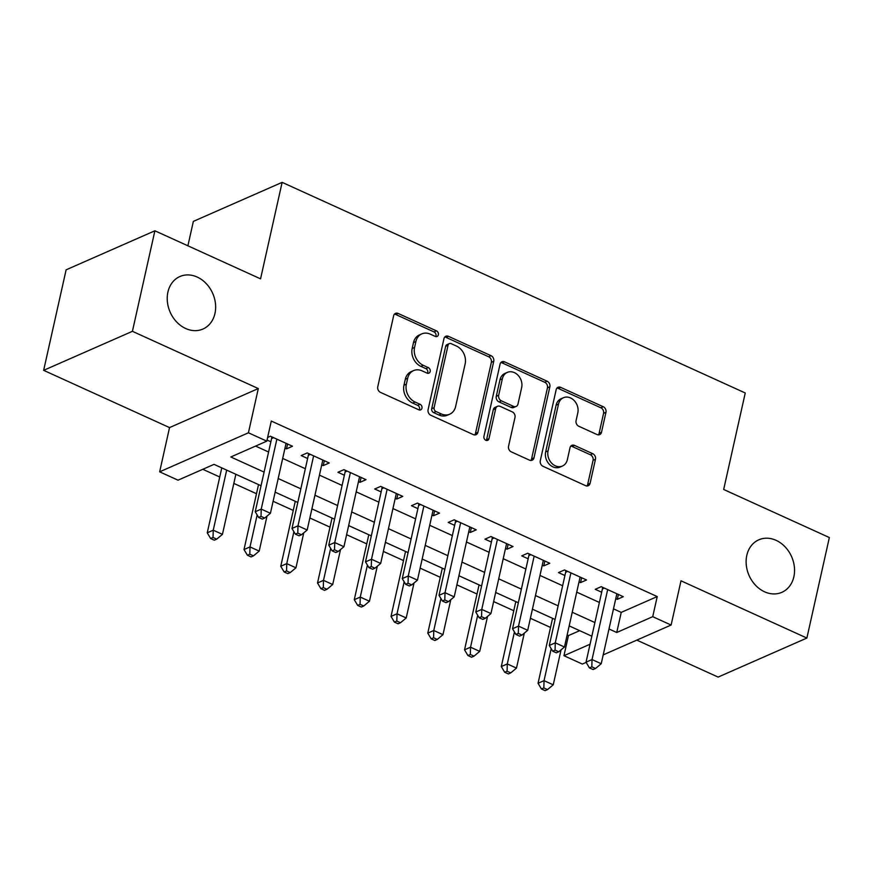 <?xml version="1.0" encoding="UTF-8"?>
<svg xmlns="http://www.w3.org/2000/svg" width="873" height="873" viewBox="0 0 873 873"><rect width="100%" height="100%" fill="white"/><g stroke="black" fill="none" stroke-linecap="round" stroke-linejoin="round"><path stroke-width="1.31" d="M438.366 334.785A3.077 2.499 66.3 0 0 436.467 330.878L398.132 313.44A4.398 3.568 66.3 0 0 395.48 313.363A4.398 3.568 66.3 0 0 393.636 315.753L377.758 386.794A4.398 3.568 66.3 0 0 380.486 392.381L418.822 409.808A3.077 2.499 66.3 0 0 420.677 409.863A3.077 2.499 66.3 0 0 421.965 408.193A3.077 2.499 66.3 0 0 420.055 404.286L415.09 402.027A14.077 11.414 66.3 0 1 406.371 384.153L407.691 378.227A14.077 11.414 66.3 0 1 413.573 370.599A14.077 11.414 66.3 0 1 422.063 370.85L427.028 373.109A3.077 2.499 66.3 0 0 428.883 373.164A3.077 2.499 66.3 0 0 430.171 371.494A3.077 2.499 66.3 0 0 428.261 367.577L423.296 365.329A14.077 11.414 66.3 0 1 414.577 347.443L415.897 341.529A14.077 11.414 66.3 0 1 421.779 333.89A14.077 11.414 66.3 0 1 430.269 334.152L435.223 336.4A3.077 2.499 66.3 0 0 437.089 336.454A3.077 2.499 66.3 0 0 438.366 334.785M435.703 336.563A3.077 2.499 66.3 0 0 435.976 335.843A3.077 2.499 66.3 0 0 434.067 331.936L395.731 314.498A4.398 3.568 66.3 0 0 394.4 314.171M419.291 409.972A3.077 2.499 66.3 0 0 419.564 409.251A3.077 2.499 66.3 0 0 417.654 405.345L412.7 403.086L415.09 402.027M427.497 373.273A3.077 2.499 66.3 0 0 427.77 372.553A3.077 2.499 66.3 0 0 425.86 368.635L420.895 366.376L423.296 365.329M746.808 555.37A28.678 23.255 66.3 0 0 755.549 585.259A28.678 23.255 66.3 0 0 781.87 592.32A28.678 23.255 66.3 0 0 793.863 576.769A28.678 23.255 66.3 0 0 785.122 546.88A28.678 23.255 66.3 0 0 758.79 539.82A28.678 23.255 66.3 0 0 746.808 555.37M167.911 292.084A28.678 23.255 66.3 0 0 176.652 321.973A28.678 23.255 66.3 0 0 202.972 329.034A28.678 23.255 66.3 0 0 214.954 313.483A28.678 23.255 66.3 0 0 206.224 283.594A28.678 23.255 66.3 0 0 179.893 276.534A28.678 23.255 66.3 0 0 167.911 292.084M597.012 434.547A4.398 3.568 66.3 0 0 599.664 434.634A4.398 3.568 66.3 0 0 601.508 432.244L605.96 412.318A4.398 3.568 66.3 0 0 603.232 406.731L560.662 387.361A4.398 3.568 66.3 0 0 558.011 387.285A4.398 3.568 66.3 0 0 556.166 389.674L540.289 460.704A4.398 3.568 66.3 0 0 543.017 466.302L585.587 485.661A4.398 3.568 66.3 0 0 588.238 485.737A4.398 3.568 66.3 0 0 590.083 483.358L595.462 459.274A4.398 3.568 66.3 0 0 592.734 453.687L574.521 445.405A4.398 3.568 66.3 0 0 571.859 445.328A4.398 3.568 66.3 0 0 570.025 447.707L567.363 459.645A11.764 9.538 66.3 0 1 562.441 466.029A11.764 9.538 66.3 0 1 551.638 463.137A11.764 9.538 66.3 0 1 548.058 450.872L558.513 404.101A11.764 9.538 66.3 0 1 563.423 397.728A11.764 9.538 66.3 0 1 574.227 400.62A11.764 9.538 66.3 0 1 577.806 412.885L576.071 420.677A4.398 3.568 66.3 0 0 578.799 426.264L597.012 434.547M613.479 608.863L621.238 612.388L657.227 596.575L652.731 616.676L671.108 625.035L603.199 654.892M154.892 230.788L132.423 331.314L43.65 370.338L66.119 269.822L154.892 230.788L260.558 278.847L282.132 182.359L745.247 392.981L723.673 489.48L829.35 537.539L806.881 638.054L680.995 580.807L671.108 625.035M43.65 370.338L169.537 427.595L258.31 388.561L132.423 331.314M258.31 388.561L248.423 432.79L266.8 441.149L230.81 456.972L264.093 472.107M657.227 596.575L271.296 421.048L266.8 441.149M493.758 361.28A4.398 3.568 66.3 0 0 491.03 355.693L448.46 336.334A4.398 3.568 66.3 0 0 445.808 336.258A4.398 3.568 66.3 0 0 443.964 338.637L428.086 409.677A4.398 3.568 66.3 0 0 430.815 415.264L473.384 434.634A4.398 3.568 66.3 0 0 476.036 434.71A4.398 3.568 66.3 0 0 477.88 432.321L493.758 361.28L491.357 362.339A4.398 3.568 66.3 0 0 488.629 356.751L446.059 337.393A4.398 3.568 66.3 0 0 444.728 337.065M504.561 361.848L547.131 381.206A4.398 3.568 66.3 0 1 549.859 386.794L533.981 457.834A4.398 3.568 66.3 0 1 532.137 460.224A4.398 3.568 66.3 0 1 529.485 460.147L511.272 451.854A4.398 3.568 66.3 0 1 508.544 446.267L514.983 417.458A4.398 3.568 66.3 0 0 512.255 411.87L500.174 406.371A4.398 3.568 66.3 0 0 497.523 406.294A4.398 3.568 66.3 0 0 495.678 408.684L488.978 438.672A3.077 2.499 66.3 0 1 487.691 440.341A3.077 2.499 66.3 0 1 484.864 439.588A3.077 2.499 66.3 0 1 483.926 436.38L500.065 364.15A4.398 3.568 66.3 0 1 501.91 361.771A4.398 3.568 66.3 0 1 504.561 361.848L502.161 362.906L544.73 382.265L547.131 381.206M636.81 640.105L718.108 677.088L806.881 638.054M284.969 448.187L286.497 448.886L292.488 446.245L270.434 436.216L267.629 437.449M321.722 464.905L323.25 465.604L329.252 462.963L307.198 452.934L301.196 455.575L307.623 458.5M358.487 481.623L360.003 482.322L366.005 479.681L343.951 469.652L337.949 472.282L344.388 475.218M395.24 498.341L396.757 499.029L402.759 496.399L380.704 486.37L374.703 489L381.141 491.925M431.993 515.059L433.51 515.747L439.512 513.117L417.458 503.088L411.467 505.718L417.894 508.643M468.746 531.777L470.274 532.465L476.265 529.835L454.211 519.795L448.22 522.436L454.647 525.36M505.5 548.495L507.027 549.182L513.018 546.542L490.975 536.513L484.973 539.154L491.401 542.078M542.253 565.202L543.781 565.9L549.783 563.26L527.729 553.231L521.727 555.872L528.165 558.796M579.017 581.92L580.534 582.618L586.536 579.978L564.482 569.949L558.48 572.59L564.918 575.514M255.571 446.092L268.589 452.007M282.688 458.423L305.343 468.725M319.442 475.13L342.096 485.443M356.195 491.848L378.849 502.161M392.948 508.566L415.613 518.868M429.702 525.284L452.367 535.586M466.466 542.002L489.12 552.303M503.219 558.72L525.873 569.021M539.972 575.438L562.627 585.739M576.726 592.145L599.38 602.457M267.051 440.036L270.87 441.782M615.771 598.638L617.287 599.336L623.289 596.695L601.235 586.667L595.244 589.308L601.672 592.232M202.787 469.292L219.734 476.996M233.833 483.413L256.487 493.714M273.107 501.277L293.241 510.432M309.86 517.984L329.994 527.15M346.614 534.702L366.758 543.868M383.367 551.42L403.512 560.575M420.131 568.137L440.265 577.293M456.885 584.855L477.018 594.011M493.638 601.573L513.771 610.729M530.391 618.291L550.536 627.447M567.144 635.009L568.454 635.599L579.683 630.666M282.132 182.359L193.359 221.382L187.902 245.804M586.154 662.389L582.335 664.058L563.958 655.699L590.05 644.23M568.454 635.599L563.958 655.699M261.049 485.748L214.016 464.36L178.027 480.183L159.65 471.824L248.423 432.79M169.537 427.595L159.65 471.824M608.994 628.975L616.742 632.499L652.731 616.676M278.192 478.524L300.847 488.825M314.946 495.242L337.6 505.543M351.699 511.96L374.364 522.261M388.452 528.667L411.118 538.979M425.216 545.385L447.871 555.697M461.97 562.103L484.624 572.404M498.723 578.821L521.377 589.122M535.476 595.539L558.131 605.84M572.23 612.257L594.895 622.558M591.839 636.199L569.185 625.886M555.086 619.481L532.432 609.168M518.333 602.763L495.678 592.461M481.58 586.045L458.925 575.744M444.826 569.327L422.161 559.026M408.062 552.609L385.408 542.308M371.309 535.891L348.654 525.59M334.555 519.173L311.901 508.872M297.802 502.466L275.148 492.154M621.238 612.388L616.742 632.499M286.497 448.886L287.577 444.019M323.25 465.604L324.341 460.726M360.003 482.322L361.095 477.444M396.757 499.029L397.848 494.162M433.51 515.747L434.601 510.88M470.274 532.465L471.355 527.598M507.027 549.182L508.119 544.316M543.781 565.9L544.872 561.033M580.534 582.618L581.625 577.751M617.287 599.336L618.379 594.458M421.779 333.89L419.378 334.948A14.077 11.414 66.3 0 0 413.496 342.576L415.897 341.529M420.895 366.376A14.077 11.414 66.3 0 1 412.176 348.502L413.496 342.576M413.573 370.599L411.172 371.647A14.077 11.414 66.3 0 0 405.301 379.286L407.691 378.227M412.7 403.086A14.077 11.414 66.3 0 1 403.97 385.2L405.301 379.286M474.716 434.95A4.398 3.568 66.3 0 0 475.479 433.379L491.357 362.339M451.188 343.667A3.077 2.499 66.3 0 0 449.333 343.613A3.077 2.499 66.3 0 0 448.045 345.282L434.11 407.636A3.077 2.499 66.3 0 0 436.02 411.543L441.247 413.922A14.077 11.414 66.3 0 0 449.737 414.184A14.077 11.414 66.3 0 0 455.619 406.545L465.145 363.921A14.077 11.414 66.3 0 0 456.426 346.046L451.188 343.667M449.333 343.613L446.932 344.66A3.077 2.499 66.3 0 0 445.656 346.33L448.045 345.282M449.737 414.184L447.336 415.232A14.077 11.414 66.3 0 1 438.846 414.981L433.619 412.602A3.077 2.499 66.3 0 1 431.709 408.695L445.656 346.33M530.817 460.464A4.398 3.568 66.3 0 0 531.581 458.892L547.458 387.852A4.398 3.568 66.3 0 0 544.73 382.265M497.523 406.294L495.122 407.353A4.398 3.568 66.3 0 0 493.278 409.732L486.577 439.73L488.978 438.672M486.305 440.45A3.077 2.499 66.3 0 0 486.577 439.73M521.661 387.568A11.764 9.538 66.3 0 0 518.082 375.303A11.764 9.538 66.3 0 0 507.278 372.4A11.764 9.538 66.3 0 0 502.368 378.784L498.679 395.262A4.398 3.568 66.3 0 0 501.408 400.849L513.488 406.349A4.398 3.568 66.3 0 0 516.15 406.425A4.398 3.568 66.3 0 0 517.984 404.046L521.661 387.568M507.278 372.4L504.878 373.458A11.764 9.538 66.3 0 0 499.967 379.842L502.368 378.784M516.15 406.425L513.75 407.484A4.398 3.568 66.3 0 1 511.098 407.396L499.007 401.907A4.398 3.568 66.3 0 1 496.279 396.32L499.967 379.842M502.161 362.906A4.398 3.568 66.3 0 0 500.829 362.579M563.423 397.728L561.023 398.775A11.764 9.538 66.3 0 0 556.112 405.159L558.513 404.101M562.441 466.029L560.04 467.088A11.764 9.538 66.3 0 1 549.237 464.185A11.764 9.538 66.3 0 1 545.658 451.93L556.112 405.159M586.918 485.988A4.398 3.568 66.3 0 0 587.682 484.406L593.062 460.333A4.398 3.568 66.3 0 0 590.334 454.746L572.121 446.463A4.398 3.568 66.3 0 0 570.789 446.136M598.343 434.874A4.398 3.568 66.3 0 0 599.107 433.303L603.559 413.366A4.398 3.568 66.3 0 0 600.831 407.778L558.262 388.42A4.398 3.568 66.3 0 0 556.93 388.092M221.775 467.884L207.25 532.836L213.252 530.195L222.44 534.374L235.863 474.29M226.674 470.111L213.252 530.195L213.034 537.473L210.633 538.521L214.311 540.201L216.711 539.143L213.034 537.473M222.44 534.374L216.711 539.143M210.633 538.521L207.25 532.836M273.631 437.668L271.59 438.562L255.232 511.742L261.234 509.101L276.872 439.141M261.016 516.38L258.626 517.427L262.293 519.108L264.694 518.049L261.016 516.38L261.234 509.101L270.423 513.28L286.06 443.32M271.59 438.562A4.485 3.634 66.3 0 0 271.667 436.937L271.634 436.762M255.232 511.742L258.626 517.427M264.694 518.049L270.423 513.28M258.528 484.602L244.004 549.554L250.005 546.913L259.194 551.092L267.007 516.118M257.153 514.95L250.005 546.913L249.798 554.191L247.397 555.239L251.064 556.919L253.465 555.861L249.798 554.191M259.194 551.092L253.465 555.861M247.397 555.239L244.004 549.554M295.281 501.32L280.757 566.271L286.759 563.631L295.947 567.81L303.76 532.836M293.906 531.668L286.759 563.631L286.551 570.909L284.151 571.957L287.828 573.626L290.229 572.579L286.551 570.909M295.947 567.81L290.229 572.579M284.151 571.957L280.757 566.271M332.035 518.027L317.521 582.989L323.512 580.349L332.7 584.528L340.525 549.554M330.66 548.386L323.512 580.349L323.305 587.616L320.904 588.675L324.581 590.344L326.982 589.297L323.305 587.616M332.7 584.528L326.982 589.297M320.904 588.675L317.521 582.989M368.788 534.745L354.274 599.707L360.265 597.067L369.454 601.246L377.278 566.271M367.413 565.104L360.265 597.067L360.058 604.334L357.657 605.393L361.335 607.062L363.735 606.004L360.058 604.334M369.454 601.246L363.735 606.004M357.657 605.393L354.274 599.707M310.384 454.386L308.344 455.28L291.986 528.46L297.988 525.819L313.625 455.859M297.78 533.097L295.38 534.145L299.057 535.815L301.447 534.767L297.78 533.097L297.988 525.819L307.176 529.998L322.814 460.038M308.344 455.28A4.485 3.634 66.3 0 0 308.42 453.654L308.398 453.48M291.986 528.46L295.38 534.145M301.447 534.767L307.176 529.998M347.138 471.104L345.097 471.998L328.75 545.178L334.741 542.537L350.379 472.577M334.534 549.804L332.133 550.863L335.81 552.533L338.211 551.485L334.534 549.804L334.741 542.537L343.929 546.716L359.567 476.756M345.097 471.998A4.485 3.634 66.3 0 0 345.173 470.372L345.151 470.198M328.75 545.178L332.133 550.863M338.211 551.485L343.929 546.716M383.891 487.821L381.861 488.716L365.503 561.896L371.494 559.255L387.132 489.295M371.287 566.522L368.886 567.581L372.564 569.251L374.964 568.192L371.287 566.522L371.494 559.255L380.683 563.434L396.32 493.474M381.861 488.716A4.485 3.634 66.3 0 0 381.927 487.09L381.905 486.916M365.503 561.896L368.886 567.581M374.964 568.192L380.683 563.434M420.644 504.539L418.614 505.434L402.257 578.603L408.258 575.973L423.896 506.013M408.04 583.24L405.639 584.299L409.317 585.969L411.718 584.91L408.04 583.24L408.258 575.973L417.447 580.152L433.084 510.192M418.614 505.434A4.485 3.634 66.3 0 0 418.68 503.808L418.658 503.634M402.257 578.603L405.639 584.299M411.718 584.91L417.447 580.152M405.541 551.463L391.028 616.414L397.029 613.784L406.218 617.964L414.031 582.989M404.166 581.822L397.029 613.784L396.811 621.052L394.41 622.111L398.088 623.78L400.489 622.722L396.811 621.052M406.218 617.964L400.489 622.722M394.41 622.111L391.028 616.414M457.408 521.246L455.368 522.141L439.01 595.321L445.012 592.691L460.649 522.731M444.794 599.958L442.404 601.017L446.07 602.686L448.471 601.628L444.794 599.958L445.012 592.691L454.2 596.87L469.838 526.899M455.368 522.141A4.485 3.634 66.3 0 0 455.433 520.526L455.411 520.352M439.01 595.321L442.404 601.017M448.471 601.628L454.2 596.87M442.305 568.181L427.781 633.132L433.783 630.502L442.971 634.682L450.784 599.707M440.92 598.54L433.783 630.502L433.565 637.77L431.175 638.829L434.841 640.498L437.242 639.44L433.565 637.77M442.971 634.682L437.242 639.44M431.175 638.829L427.781 633.132M494.162 537.964L492.121 538.859L475.763 612.038L481.765 609.409L497.403 539.438M481.558 616.676L479.157 617.735L482.834 619.404L485.224 618.346L481.558 616.676L481.765 609.409L490.953 613.577L506.591 543.617M492.121 538.859A4.485 3.634 66.3 0 0 492.197 537.244L492.176 537.059M475.763 612.038L479.157 617.735M485.224 618.346L490.953 613.577M479.059 584.899L464.534 649.85L470.536 647.209L479.724 651.389L487.538 616.425M477.684 615.258L470.536 647.209L470.329 654.488L467.928 655.547L471.606 657.216L473.995 656.158L470.329 654.488M479.724 651.389L473.995 656.158M467.928 655.547L464.534 649.85M530.915 554.682L528.874 555.577L512.527 628.756L518.518 626.116L534.156 556.156M518.311 633.394L515.91 634.442L519.588 636.122L521.989 635.064L518.311 633.394L518.518 626.116L527.707 630.295L543.344 560.335M528.874 555.577A4.485 3.634 66.3 0 0 528.951 553.962L528.929 553.777M512.527 628.756L515.91 634.442M521.989 635.064L527.707 630.295M515.812 601.617L501.298 666.568L507.289 663.927L516.478 668.107L524.302 633.143M514.437 631.976L507.289 663.927L507.082 671.206L504.681 672.254L508.359 673.934L510.76 672.876L507.082 671.206M516.478 668.107L510.76 672.876M504.681 672.254L501.298 666.568M567.668 571.4L565.639 572.295L549.281 645.474L555.272 642.834L570.909 572.874M555.064 650.112L552.664 651.16L556.341 652.829L558.742 651.782L555.064 650.112L555.272 642.834L564.46 647.013L580.098 577.053M565.639 572.295A4.485 3.634 66.3 0 0 565.704 570.669L565.682 570.495M549.281 645.474L552.664 651.16M558.742 651.782L564.46 647.013M552.565 618.335L538.052 683.286L544.043 680.645L553.231 684.825L561.055 649.85M551.19 648.683L544.043 680.645L543.835 687.924L541.435 688.972L545.112 690.641L547.513 689.594L543.835 687.924M553.231 684.825L547.513 689.594M541.435 688.972L538.052 683.286M604.422 588.118L602.392 589.013L586.034 662.192L592.036 659.552L607.673 589.591M591.818 666.819L589.417 667.878L593.094 669.547L595.495 668.5L591.818 666.819L592.036 659.552L601.224 663.731L616.862 593.771M602.392 589.013A4.485 3.634 66.3 0 0 602.457 587.387L602.435 587.213M586.034 662.192L589.417 667.878M595.495 668.5L601.224 663.731M434.067 331.936L436.467 330.878M417.654 405.345L420.055 404.286M425.86 368.635L428.261 367.577M412.176 348.502L414.577 347.443M403.97 385.2L406.371 384.153M395.731 314.498L398.132 313.44M475.479 433.379L477.88 432.321M446.059 337.393L448.46 336.334M488.629 356.751L491.03 355.693M431.709 408.695L434.11 407.636M433.619 412.602L436.02 411.543M438.846 414.981L441.247 413.922M547.458 387.852L549.859 386.794M531.581 458.892L533.981 457.834M493.278 409.732L495.678 408.684M496.279 396.32L498.679 395.262M499.007 401.907L501.408 400.849M511.098 407.396L513.488 406.349M545.658 451.93L548.058 450.872M572.121 446.463L574.521 445.405M590.334 454.746L592.734 453.687M593.062 460.333L595.462 459.274M587.682 484.406L590.083 483.358M558.262 388.42L560.662 387.361M600.831 407.778L603.232 406.731M603.559 413.366L605.96 412.318M599.107 433.303L601.508 432.244"/></g></svg>
